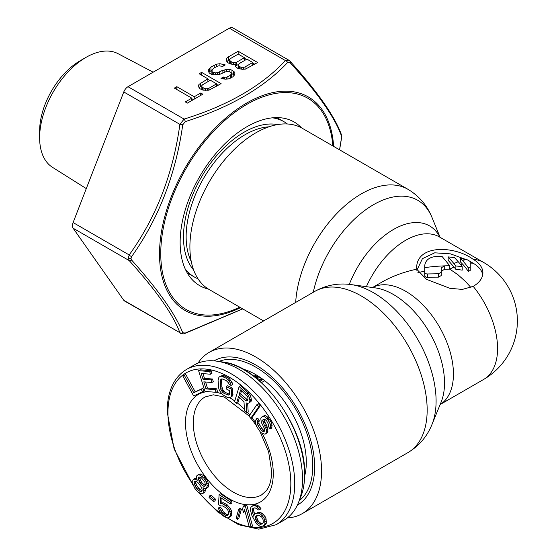 <?xml version="1.0" encoding="UTF-8"?>
<svg xmlns="http://www.w3.org/2000/svg" width="557" height="557" viewBox="0 0 557 557"><rect width="100%" height="100%" fill="white"/><g stroke="black" fill="none" stroke-linecap="round" stroke-linejoin="round"><path stroke-width="0.84" d="M287.363 123.988A89.649 51.759 120 0 0 283.966 121.698A89.649 51.759 120 0 0 272.415 117.826M185.189 268.913A89.649 51.759 120 0 0 194.316 276.975A89.649 51.759 120 0 0 198 278.772M304.637 476.117A71.54 41.302 -120 0 0 306.301 462.206A71.54 41.302 -120 0 0 242.838 369.075M299.22 500.736A80.681 46.579 -120 0 0 312.769 465.937A80.681 46.579 -120 0 0 279.691 387.052A80.681 46.579 -120 0 0 218.81 361.458M264.777 380.758L261.407 382.575M253.734 376.17L256.589 375.098M194.316 364.932A89.649 51.759 60 0 1 216.798 361.173A89.649 51.759 60 0 1 302.535 479.166A89.649 51.759 60 0 1 298.461 502.616A89.649 51.759 60 0 1 283.966 520.203L276.161 524.708A89.649 51.759 -120 0 0 294.73 483.671A89.649 51.759 -120 0 0 255.6 393.458A89.649 51.759 -120 0 0 186.518 369.437L194.316 364.932M206.362 488.468L208.374 486.936L208.715 485.056L207.545 480.719L203.57 475.539L200.207 473.951L198.724 474.355L196.718 475.887L196.551 477.544L197.241 480.315L194.811 479.006L192.785 480.099L192.743 483.782L194.846 488.405L198.153 492.242L201.516 493.829L203.542 492.736L203.89 490.849L202.915 487.716L205.067 488.649L206.362 488.468L207.253 485.899L206.076 481.561L203.709 478.003L200.144 475.218L198.745 474.794L197.262 475.198M202.992 493.425L205.004 491.894L205.352 490.007L204.976 488.621M196.691 478.359L194.797 478.567L193.328 479.417M213.568 501.655L215.03 500.813L215.524 499.204L211.026 495.048L209.564 495.897L209.07 497.505L213.568 501.655L214.062 500.047L209.564 495.897M230.354 503.946L231.816 503.103L231.928 501.189L220.551 493.787L219.089 494.637L218.525 504.565L220.864 506.09L222.271 505.812L225.634 507.608L227.91 510.282L228.788 513.227L227.611 515.629L225.202 515.246L221.874 512.691L220.335 509.307L218.33 508.005L219.827 512.148L223.085 515.852L226.79 517.864L228.523 517.808L230.396 515.462L230.48 513.93L229.004 509.404L227.395 507.169L223.74 504.391L222.041 503.688L220.307 503.744L220.656 497.631L230.354 503.946L230.466 502.038L219.089 494.637M228.523 517.808L231.078 516.088L231.858 514.612L231.385 510.741L230.466 508.562L227.207 504.858L223.503 502.839L221.77 502.901L222.013 498.522M228.37 514.856L226.664 514.403L223.343 511.848L221.797 508.464L219.792 507.155L218.33 508.005M237.282 519.451L238.744 518.609L241.348 509.432L240.227 508.242L238.765 509.084L236.161 518.261L237.282 519.451L239.886 510.282L238.765 509.084M251.082 526.95L252.544 526.107L246.883 505.443L245.003 505.178L243.541 506.021L242.497 508.826L243.465 512.343L244.502 509.537L249.202 526.678L251.082 526.95L245.421 506.292L243.541 506.021M243.465 512.343L244.989 511.319M262.96 526.184L265.612 524.61L266.413 522.995L266.051 518.762L265.083 516.569L262.152 513.366L260.189 512.349L258.615 512.21L254.584 514.083L253.7 516.193L252.119 511.256L252.53 508.771L254.828 507.796L257.069 508.757L258.204 509.947L259.583 509.655L257.118 506.828L255.162 505.812L253.581 505.665L251.291 506.64L250.49 508.249L250.434 510.184L251.924 515.615L256.436 523.754L260.008 526.344L261.581 526.483L264.15 525.453L264.951 523.845L264.589 519.604L263.621 517.418L260.69 514.208L258.727 513.192L255.767 513.352M259.583 509.655L261.045 508.806L258.587 505.979L256.624 504.962L255.043 504.823L252.474 505.909M254.633 514.048L253.581 510.414L253.971 507.984M202.588 391.78L204.05 390.937L202.671 388.382L195.222 391.884L185.787 374.436L184.297 375.133L182.835 375.975L193.648 395.985L202.588 391.78L201.202 389.225L193.752 392.727L184.325 375.279L182.835 375.975M216.019 392.323L215.211 389.677L205.965 388.904L203.813 381.844L211.827 382.513L211.019 379.867L203.006 379.199L201.251 373.462L210.497 374.234L209.69 371.589L198.598 370.663L204.927 391.397L216.019 392.323L217.481 391.48L216.673 388.828L207.427 388.062L205.575 381.991M210.497 374.234L211.959 373.385L211.152 370.739L200.06 369.813L198.598 370.663M211.827 382.513L213.289 381.67L212.482 379.025L204.468 378.356L203.02 373.608M230.034 397.594L232.749 395.804L232.694 388.25L227.674 385.702L226.212 386.544L226.337 388.988L229.345 390.513L229.512 393.764L229.24 394.816L228.279 395.122L223.949 393.319L222.591 392.232L220.809 389.35L220.398 387.554L220.335 379.999L221.909 378.816L226.233 380.619L228.642 383.028L229.038 384.414L231.044 385.43L230.605 383.23L227.806 379.435L226.107 378.175L221.449 376.205L220.147 376.344L218.894 377.291L218.079 380.438L218.824 388.737L219.576 390.708L222.375 394.502L227.082 397.287L230.034 397.594L231.287 396.647L231.538 395.192L231.232 389.092L226.212 386.544M231.044 385.43L232.506 384.588L232.067 382.387L229.268 378.586L227.576 377.333L222.911 375.362L220.147 376.344M229.4 394.203L225.411 392.476L223.009 390.067L221.86 386.711L221.547 380.612L222.02 378.837M236.474 403.449L238.535 396.688L243.994 401.722L244.502 410.857L246.751 412.932L246.117 402.857L247.6 403.4L248.958 403.003L249.961 401.047L249.369 397.607L248.373 395.456L239.162 386.537L234.546 401.674L236.474 403.449L237.936 402.607L239.475 397.552M248.958 403.003L251.033 401.486L251.43 400.198L250.831 396.758L249.835 394.607L240.624 385.688L239.162 386.537M246.751 412.932L248.213 412.089L247.67 403.379M250.747 418.265L252.21 417.423L260.175 405.872L258.427 403.714L256.965 404.556L249 416.107L250.747 418.265L258.713 406.714L256.965 404.556M264.979 434.23L266.128 433.437L266.49 429.746L263.475 423.209L262.681 420.305L263.127 419.428L264.526 419.038L266.706 420.988L268.704 424.782L268.523 426.627L270.006 429.05L270.632 426.328L270.333 424.239L268.091 420.041L265.417 417.284L263.503 416.302L262.333 416.532L260.732 418.203L261.33 422.387L264.331 428.361L264.415 431.174L263.719 431.647L261.33 430.422L258.128 425.729L257.369 423.954L257.766 421.384L256.283 418.961L255.19 422.004L256.742 426.683L260.189 431.772L261.644 433.074L264.979 434.23L267.59 432.594L267.959 428.897L264.422 420.995L264.352 419.052M264.498 430.61L262.793 429.572L259.59 424.887L258.831 423.111L259.228 420.542L257.745 418.119L256.283 418.961M270.006 429.05L271.468 428.208L271.913 427.33L271.802 423.39L270.793 421.21L266.88 416.434L264.972 415.452L262.333 416.532M202.107 490.613L199.956 489.512L197.505 486.783L195.786 483.135L195.681 481.38M205.484 485.495L202.476 483.448L200.388 480.259L199.789 477.105L201.481 477.899L204.885 482.341L205.491 485.934L204.008 486.338L202.33 485.544L199.879 482.815L198.334 478.936L198.682 477.05L199.796 477.105M262.932 523.267L260.773 523.253L258.427 521.359L256.68 517.418L257.264 515.427M247.781 400.107L240.589 393.91L241.536 390.791M258.58 380.069L261.56 378.349M259.875 381.204L260.398 380.904L260.398 381.656M259.29 380.689L260.398 380.904M259.228 380.633L262.277 378.864M255.656 377.66L258.281 376.142M256.276 378.161L258.984 376.595M254.626 376.859L258.065 376.003M260.398 381.079L263.036 379.428M257.083 378.823L259.437 377.465L259.437 376.887M196.934 479.542L196.496 479.8M200.207 473.951L198.745 474.794M201.606 474.376L200.144 475.218M203.57 475.539L202.107 476.381M205.171 477.161L203.709 478.003M206.306 478.637L204.844 479.48M207.545 480.719L206.076 481.561M208.415 483.253L206.946 484.103M208.715 485.056L207.253 485.899M208.374 486.936L206.905 487.786M203.946 488.308L203.298 488.684M205.352 490.007L203.89 490.849M205.004 491.894L203.542 492.736M196.273 478.164L194.811 479.006M196.043 487.626L194.323 483.977L194.205 481.951L194.748 481.262L196.329 481.457L197.832 482.48L201.23 486.922L202.003 488.858L202.121 490.884L201.578 491.573L199.998 491.378L197.178 489.109L196.043 487.626L197.505 486.783M261.574 516.896L263.015 519.465L263.35 522.271L262.27 523.935L260.335 524.353L258.093 523.399L256.965 522.201L255.217 518.261L255.823 516.214L258.399 515.183L261.574 516.896M245.226 400.386L239.127 394.753L240.596 389.921L247.566 396.765L248.011 398.004L247.74 400.232L246.285 400.956L245.226 400.386L246.688 399.543M196.558 485.07L195.089 485.92M198.64 488.259L197.178 489.109M199.956 489.512L198.494 490.355M201.46 490.536L199.998 491.378M195.277 481.332L194.205 481.951M195.786 483.135L194.323 483.977M199.079 477.071L198.32 477.509M199.803 478.094L198.334 478.936M200.388 480.259L198.926 481.102M201.342 481.972L199.879 482.815M202.476 483.448L201.014 484.298M203.792 484.701L202.33 485.544M205.47 485.495L204.008 486.338M215.524 499.204L214.062 500.047M231.928 501.189L230.466 502.038M221.77 502.901L220.307 503.744M223.503 502.839L222.041 503.688M225.202 503.549L223.74 504.391M227.207 504.858L225.745 505.7M228.857 506.327L227.395 507.169M230.466 508.562L229.004 509.404M231.385 510.741L229.923 511.584M231.942 513.088L230.48 513.93M231.858 514.612L230.396 515.462M231.078 516.088L229.616 516.931M221.797 508.464L220.335 509.307M222.382 510.428L220.92 511.27M223.343 511.848L221.874 512.691M224.659 513.101L223.197 513.944M226.664 514.403L225.202 515.246M228.022 514.891L226.56 515.74M241.348 509.432L239.886 510.282M246.883 505.443L245.421 506.292M262.152 513.366L260.69 514.208M263.565 514.501L262.103 515.343M265.083 516.569L263.621 517.418M266.051 518.762L264.589 519.604M266.469 521.067L265.007 521.909M266.413 522.995L264.951 523.845M265.612 524.61L264.15 525.453M255.043 504.823L253.581 505.665M256.624 504.962L255.162 505.812M258.587 505.979L257.118 506.828M260.189 507.552L258.727 508.402M253.853 508.005L252.53 508.771M253.553 508.98L252.091 509.822M253.581 510.414L252.119 511.256M253.888 511.786L252.425 512.628M254.305 514.738L253.31 515.316M258.615 512.21L257.153 513.053M260.189 512.349L258.727 513.192M257.146 515.448L255.823 516.214M256.847 516.423L255.385 517.265M256.68 517.418L255.217 518.261M256.986 518.79L255.524 519.632M257.564 520.106L256.102 520.948M258.427 521.359L256.965 522.201M259.555 522.55L258.093 523.399M260.773 523.253L259.311 524.095M261.797 523.51L260.335 524.353M185.787 374.436L184.325 375.279M195.222 391.884L193.752 392.727M202.671 388.382L201.202 389.225M207.427 388.062L205.965 388.904M216.673 388.828L215.211 389.677M211.152 370.739L209.69 371.589M204.468 378.356L203.006 379.199M212.482 379.025L211.019 379.867M232.694 388.25L231.232 389.092M233 394.349L231.538 395.192M232.749 395.804L231.287 396.647M222.911 375.362L221.449 376.205M224.562 375.808L223.099 376.65M227.576 377.333L226.107 378.175M229.268 378.586L227.806 379.435M230.647 380.083L229.185 380.925M232.067 382.387L230.605 383.23M221.797 379.157L220.335 379.999M221.547 380.612L220.085 381.454M221.86 386.711L220.398 387.554M222.278 388.507L220.809 389.35M223.009 390.067L221.547 390.91M224.053 391.39L222.591 392.232M225.411 392.476L223.949 393.319M228.426 394.001L226.957 394.843M229.317 394.516L228.279 395.122M248.331 392.803L246.869 393.646M249.835 394.607L248.373 395.456M250.831 396.758L249.369 397.607M251.402 398.937L249.94 399.78M251.43 400.198L249.961 401.047M251.033 401.486L249.571 402.335M240.589 393.91L239.127 394.753M247.754 400.107L246.285 400.956M260.175 405.872L258.713 406.714M263.691 419.108L263.127 419.428M264.143 419.463L262.681 420.305M264.422 420.995L262.96 421.837M264.937 422.366L263.475 423.209M266.42 424.789L264.958 425.632M267.43 426.968L265.968 427.811M267.959 428.897L266.49 429.746M268.021 431.146L266.559 431.995M267.59 432.594L266.128 433.437M259.228 420.542L257.766 421.384M258.782 421.419L257.32 422.269M258.831 423.111L257.369 423.954M259.59 424.887L258.128 425.729M261.574 428.117L260.112 428.96M262.793 429.572L261.33 430.422M263.997 430.47L262.535 431.313M264.972 415.452L263.503 416.302M266.88 416.434L265.417 417.284M268.335 417.736L266.873 418.579M269.553 419.191L268.091 420.041M270.793 421.21L269.33 422.06M271.802 423.39L270.333 424.239M272.095 425.485L270.632 426.328M271.913 427.33L270.451 428.173M198 363.129A93.096 53.751 60 0 1 209.174 352.372A93.096 53.751 60 0 1 280.909 377.319A93.096 53.751 60 0 1 321.549 471.006A93.096 53.751 60 0 1 302.27 513.624A93.096 53.751 60 0 1 287.363 517.919M297.334 505.192A83.334 48.111 -120 0 0 310.764 489.053A83.334 48.111 -120 0 0 314.642 467.017A83.334 48.111 -120 0 0 234.699 357.302A83.334 48.111 -120 0 0 214.006 360.859M263.6 320.95L209.174 289.529A93.096 53.751 -60 0 1 189.895 246.911A93.096 53.751 -60 0 1 230.528 153.224A93.096 53.751 -60 0 1 302.27 128.284L407.884 189.262C419.038 195.953 427.073 205.331 431.974 217.404A88.472 51.084 -60 0 0 370.642 206.431A88.472 51.084 -60 0 0 313.278 292.272M470.226 263.043L473.116 263.203L467.469 259.882A65.524 53.5 0 0 0 466.341 259.632L460.569 258.525A520.795 179.702 74.9 0 1 462.407 260.446A67.578 39.018 -60 0 1 466.341 259.632M424.713 272.742L425.52 273.654L426.934 273.96L438.505 273.759L441.262 272.164L441.262 267.84L444.528 265.863C436.563 266.19 429.962 266.81 424.713 267.708L424.713 276.161L425.938 277.205L438.505 277.135L441.262 275.541L441.262 271.607M473.116 263.203A33.1 19.112 180 0 1 473.192 263.245A33.1 19.112 180 0 1 482.717 274.803M416.692 269.191C415.257 244.231 454.247 245.324 473.192 259.332A33.1 19.112 180 0 1 482.891 272.846A33.1 19.112 180 0 1 473.192 286.361L462.373 289.41L449.819 288.303L426.384 279.287L416.692 269.191C403.609 272.004 392.114 276.258 382.213 281.933L372.542 287.516M444.528 265.863L444.709 265.849A135.073 110.293 180 0 1 449.791 265.773L442.07 256.457A134.599 109.903 180 0 0 438.505 256.304C430.088 256.533 425.492 259.666 424.713 265.71L424.713 267.708M458.258 261.762A547.378 188.865 74.9 0 0 454.484 257.599L448.162 256.895L453.941 263.586A67.578 39.018 -60 0 1 458.258 261.762A66.638 22.997 74.9 0 1 462.206 266.712A67.578 55.178 180 0 0 455.877 265.995A67.355 23.241 -105.1 0 0 453.941 263.586M416.838 270.319L422.422 258.671L434.718 252.815L450.55 253.874L466.237 259.611M470.226 261.616L470.226 266.88L468.291 267.882A65.468 22.593 -105.1 0 0 462.407 260.446M448.162 256.895L448.162 260.321L453.983 267.026A63.199 21.807 -105.1 0 1 455.877 269.393L455.877 265.995M462.206 266.712L462.206 270.152A63.442 51.801 180 0 0 455.877 269.393M424.713 271.217L417.917 272.533M470.888 287.496L465.84 281.849L457.951 274.726L449.791 269.149L453.983 267.026M460.507 264.45L462.526 264.088A482.167 166.369 74.9 0 0 460.569 262.062L460.569 258.525M449.791 265.773L449.791 269.149A126.794 103.525 180 0 0 444.709 269.233L441.262 271.224M441.262 272.164L441.262 275.541M424.713 265.71L424.713 269.191M470.226 265.264L470.226 270.437L468.291 271.405A61.186 21.11 -105.1 0 0 462.526 264.088M468.291 267.882L468.291 271.405M470.226 266.88L470.226 270.437M153.147 72.187L118.105 53.709A65.615 37.883 120 0 0 86.029 57.357L80.18 60.734A57.343 33.107 120 0 0 39.631 130.972L39.631 137.725A65.615 37.883 120 0 0 52.504 167.33L86.286 188.6M242.65 308.857L185.307 333.03L182.752 332.801C175.657 314.51 158.613 290.253 131.605 260.028L130.992 258.427L131.605 256.624C158.613 218.623 175.664 174.682 182.752 124.789L185.307 121.607C229.554 107.592 263.649 87.902 287.607 62.544L290.169 62.774C317.546 92.775 334.59 117.033 341.316 135.546L341.316 138.951L339.554 149.812M208.478 289.111A94.474 54.544 -60 0 1 199.705 285.657A94.474 54.544 -60 0 1 185.223 209.954A94.474 54.544 -60 0 1 246.946 126.704A94.474 54.544 -60 0 1 294.18 122.025A94.474 54.544 -60 0 1 301.56 127.887M131.605 260.028A2.757 1.664 -41.8 0 1 129.196 260.579L73.106 228.196L123.779 300.286A6.893 3.983 -60 0 0 124.552 301.003L179.876 332.668C173.081 314.433 156.19 290.406 129.196 260.579L128.326 258.016L129.196 254.946C156.19 217.376 173.088 173.84 179.876 124.343L184.095 119.087C228.022 105.44 261.804 85.938 285.442 60.574L288.728 60.142L290.037 61.214A2.757 1.664 138.2 0 1 290.169 62.774M287.607 62.544A2.757 1.963 44.2 0 0 285.442 60.574L229.352 28.191A6.893 3.983 -60 0 1 232.798 27.85L288.728 60.142M229.352 28.191L128.006 86.704A6.893 3.983 -60 0 0 123.779 91.961L73.106 222.563A6.893 3.983 -60 0 0 73.106 228.196M234.302 64.508L235.527 64.278L235.131 64.988L235.576 66.645L238.069 68.56L242.601 69.298L245.47 69.082L257.668 62.516L238.166 51.258L228.412 56.884L226.796 58.297L226.421 59.954L227.695 62.572L229.769 63.77L234.302 64.508M223.441 77.005L221.004 78.412L225.536 79.15L228.405 78.934L232.882 76.824L234.887 74.227L234.852 72.333L231.942 70.182L229.874 69.458L226.588 69.437L222.097 70.6L217.613 72.702L215.566 72.925L212.266 71.957L211.834 70.774L213.428 68.414L216.68 66.534L218.72 65.837L222.835 66.332L225.279 64.925L219.918 63.707L216.638 64.159L210.943 66.972L208.527 69.806L208.562 71.7L209.411 73.127L211.486 74.325L213.958 74.812L219.702 74.373L226.219 71.568L228.266 71.345L230.751 72.306L231.587 73.259L230.396 75.39L226.323 77.263L223.441 77.005L223.441 78.969M199.838 88.716L203.152 90.157L208.903 90.192L221.101 83.627L201.592 72.368L199.155 73.775L207.872 78.809L198.94 84.441L198.564 86.098L199.838 88.716M185.3 101.903L187.375 103.101L202.818 94.189L200.743 92.991L194.24 96.744L176.806 86.676L174.369 88.09L191.803 98.15L185.3 101.903M246.932 59.133L252.746 62.488L245.024 66.944L243.388 67.404L240.095 66.91L238.424 65.482L238.41 64.528L239.211 63.589L246.932 59.133M231.796 62.119L229.714 60.448L229.693 59.502L230.501 58.555L238.215 54.099L244.446 57.691L236.725 62.154L233.446 62.607L231.796 62.119L231.796 64.285M201.836 85.646L202.644 84.706L210.365 80.243L216.589 83.842L208.868 88.298L207.232 88.758L205.589 88.751L202.692 87.546L201.857 86.593L201.836 85.646L201.85 89.774L201.857 86.593M80.18 60.734L86.029 57.357A65.615 37.883 120 0 0 39.631 137.725M235.527 64.278L235.527 66.485M226.796 58.297L226.796 61.388M228.412 56.884L228.412 60.26L226.859 61.618M229.693 59.522L228.412 60.26M238.166 51.258L238.166 54.126M254.744 64.201L252.746 63.045M246.445 59.411L244.446 58.255M238.424 65.482L238.424 68.664L238.41 64.528L235.527 65.865M229.707 63.735L229.693 59.502M234.337 75.216L231.587 73.433M211.925 74.415L211.834 70.774M212.21 69.618L208.972 72.389M231.587 73.259L231.211 77.792M218.177 85.318L216.589 84.399M209.878 80.528L207.872 79.373M201.836 85.667L199.002 87.769M193.39 99.626L191.803 98.714M245.024 66.944L245.024 69.117M252.746 62.488L252.746 65.364M239.266 66.436L239.266 68.908M240.095 66.91L240.095 69.075M241.745 67.397L241.745 69.221M243.388 67.404L243.388 69.242M230.549 61.402L230.549 63.999M233.446 62.607L233.446 64.431M235.089 62.614L235.089 64.361M236.725 62.154L236.725 65.531M244.446 57.691L244.446 60.567M229.714 60.448L229.714 63.735M224.68 77.249L224.68 79.073M226.323 77.263L226.323 79.094M227.959 76.796L227.959 78.969M230.396 75.39L230.396 78.175M231.197 74.443L231.197 77.799M209.328 68.386L209.328 71.762M210.943 66.972L210.943 70.349M214.194 65.099L214.194 67.968M216.638 64.159L216.638 66.561M219.918 63.707L219.918 65.844M223.211 64.201L223.211 66.116M212.266 71.957L212.266 74.478M213.512 72.675L213.512 74.729M215.566 72.925L215.566 74.826M217.613 72.702L217.613 74.763M219.653 72.006L219.653 74.38M222.097 70.6L222.097 73.461M224.137 69.897L224.137 72.292M226.588 69.437L226.588 71.526M229.874 69.458L229.874 71.818M231.942 70.182L231.942 73.559M233.599 71.143L233.599 74.52M234.852 72.333L234.852 74.29M198.94 84.441L198.94 87.533M200.555 83.028L200.555 86.412M207.872 78.809L207.872 81.684M201.592 72.368L201.592 75.181M202.692 87.546L202.692 90.025M203.939 88.264L203.939 90.227M205.589 88.751L205.589 90.373M207.232 88.758L207.232 90.318M208.868 88.298L208.868 90.199M216.589 83.842L216.589 86.238M191.803 98.15L191.803 100.545M176.806 86.676L176.806 89.496M194.24 96.744L194.24 99.139M200.743 92.991L200.743 95.386M277.56 124.594A85.618 49.434 120 0 0 215.434 157.039A85.618 49.434 120 0 0 183.483 237.108A85.618 49.434 120 0 0 193.62 269.978M268.961 126.808A83.237 48.055 120 0 0 186.135 236.697A83.237 48.055 120 0 0 191.239 261.428M216.798 361.173L222.689 362.008A85.618 49.434 60 0 1 304.568 474.703A85.618 49.434 60 0 1 300.683 497.102L298.461 502.616M259.889 431.39L268.634 451.818L271.656 471.285C271.503 479.918 269.727 486.372 266.343 490.661L261.56 494.915A56.549 32.647 60 0 1 217.989 479.772A56.549 32.647 60 0 1 193.307 422.86A56.549 32.647 60 0 1 205.018 396.974L213.303 394.809L224.29 397.023L249.097 415.975M262.103 433.311A62.064 35.829 60 0 1 273.271 473.534A62.064 35.829 60 0 1 229.387 498.877A62.064 35.829 60 0 1 185.502 422.86A62.064 35.829 60 0 1 207.67 391.627M216.158 392.246A62.064 35.829 60 0 1 221.846 393.924M229.588 397.642A62.064 35.829 60 0 1 234.755 400.998M237.338 402.955A62.064 35.829 60 0 1 244.412 409.263M247.503 412.5A62.064 35.829 60 0 1 249.731 415.049M251.848 417.632A62.064 35.829 60 0 1 255.224 422.15M192.875 484.172A86.885 50.165 60 0 1 167.949 412.73A86.885 50.165 60 0 1 229.387 377.256A86.885 50.165 60 0 1 290.831 483.671A86.885 50.165 60 0 1 227.228 517.85M220.781 513.477A86.885 50.165 60 0 1 199.685 493.154M441.158 402.043A72.201 41.684 -120 0 0 444.514 382.944A72.201 41.684 -120 0 0 375.244 287.885L351.209 284.606A88.472 51.084 60 0 1 436.089 400.386A88.472 51.084 60 0 1 436.089 401.103A88.472 51.084 60 0 1 431.974 424.504L441.158 402.043M351.209 284.606C338.301 282.817 326.165 285.08 314.789 291.395A93.096 53.751 60 0 1 386.231 316.021A93.096 53.751 60 0 1 427.163 409.27A93.096 53.751 60 0 1 427.163 410.022A93.096 53.751 60 0 1 407.884 452.639C419.038 445.955 427.073 436.57 431.974 424.504M295.676 302.437A93.096 53.751 -60 0 1 338.308 211.973A93.096 53.751 -60 0 1 407.884 189.262M372.563 287.523A67.578 39.018 60 0 1 424.392 306.496A67.578 39.018 60 0 1 453.44 374.026A67.578 39.018 60 0 1 440.127 404.549L483.58 379.477A67.578 39.018 -120 0 0 497.575 348.543A67.578 39.018 -120 0 0 473.192 286.361M427.47 273.953L427.47 277.351M473.192 259.332A67.578 39.018 -60 0 1 483.58 262.424L439.445 236.948A67.578 39.018 120 0 0 366.395 286.681M444.709 269.233L444.709 265.849M438.505 273.759L438.505 277.135M439.96 237.24A72.201 41.684 120 0 0 395.999 228.092A72.201 41.684 120 0 0 349.295 284.376M333.629 146.394A123.264 71.171 120 0 0 243.91 104.695A123.264 71.171 120 0 0 159.525 253.303A123.264 71.171 120 0 0 159.518 254.013A123.264 71.171 120 0 0 240.533 307.638M332.828 145.927A121.886 70.37 120 0 0 243.639 106.303A121.886 70.37 120 0 0 160.757 252.899A121.886 70.37 120 0 0 239.733 307.172M289.668 60.957A2.757 1.664 138.2 0 1 290.037 61.214C317.316 91.487 334.374 115.786 341.218 134.126L341.218 134.126A2.757 2.527 158.3 0 1 341.316 135.546M185.307 121.607A2.757 1.1 72.1 0 0 184.095 119.087L128.006 86.704M123.779 91.961L179.876 124.343L182.752 124.789M131.605 256.624A2.757 0.996 34.8 0 1 129.196 254.946L73.106 222.563M128.326 258.016A2.757 1.594 -0 0 0 130.992 258.427M341.58 136.472A2.757 1.594 180 0 1 341.58 136.486L341.58 136.486A2.757 1.594 180 0 1 341.49 136.897M242.748 308.912L184.945 333.42A2.757 1.1 -107.9 0 0 185.307 333.03M182.752 332.801A2.757 2.527 -21.7 0 1 179.876 332.668L123.779 300.286M283.966 121.698L276.857 117.597M194.316 276.975L187.215 272.867M222.689 362.008C260.683 365.496 306.176 428.166 304.658 474.299C304.651 482.877 303.321 490.48 300.683 497.102M250.922 418.168L256.032 425.144M193.474 485.913L174.111 448.928L167.142 411.602C167.372 391.299 173.833 377.242 186.518 369.437M198.362 492.367L217.78 512.008L238.64 524.729L258.803 529.15L276.161 524.708M302.27 513.624L407.884 452.639M483.58 379.477A67.578 67.578 0 0 0 483.58 262.424M440.121 237.338L431.974 217.404M209.174 352.372L314.789 291.395M341.218 134.126L341.378 138.937L339.603 149.84M180.482 333.295C182.661 333.963 184.151 334.005 184.945 333.42"/></g></svg>
